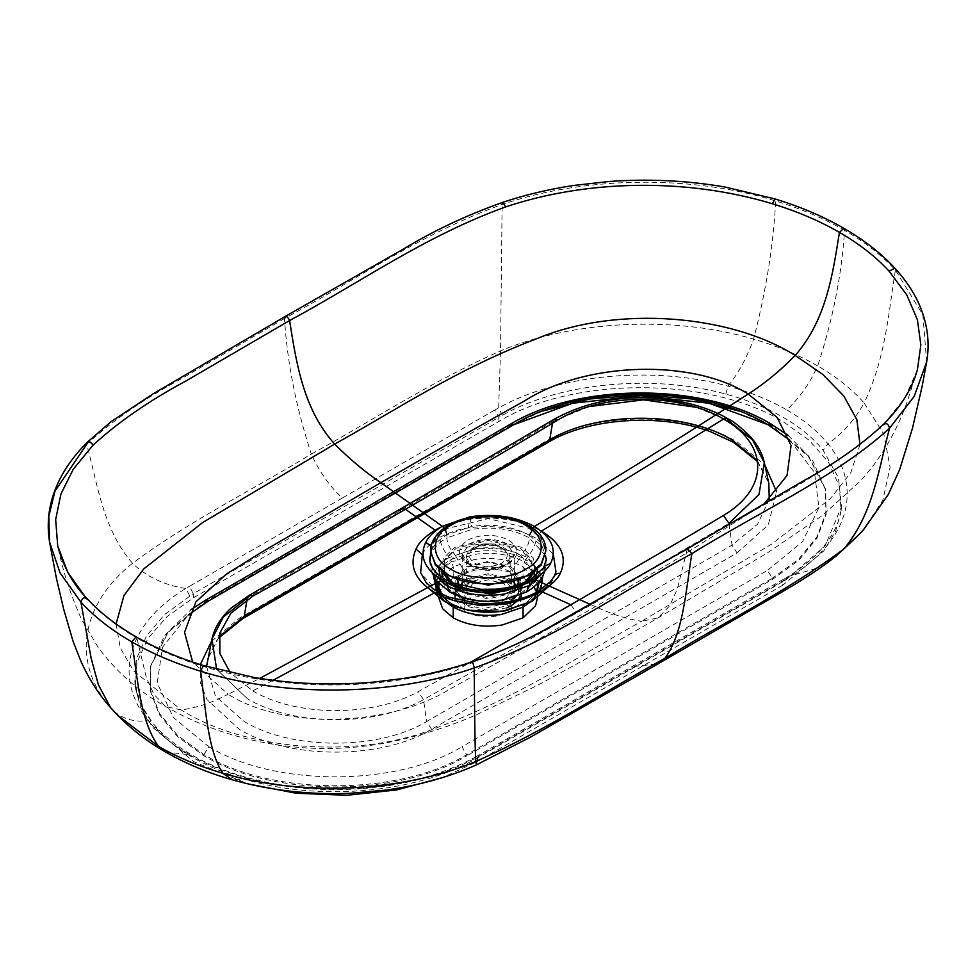 <?xml version="1.0" encoding="UTF-8"?>
<svg xmlns="http://www.w3.org/2000/svg" width="976" height="976" viewBox="0 0 976 976"><rect width="100%" height="100%" fill="white"/><g stroke="black" fill="none" stroke-linecap="round" stroke-linejoin="round"><path stroke-width="0.73" stroke-dasharray="4.88 3.66" d="M506.105 590.797L520.367 585.21L524.954 582.099M532.054 573.534L531.859 559.455L520.318 548.146L488.244 540.497L456.182 548.195L444.678 559.504L444.507 573.571M457.695 580.134L466.638 567.446L488.256 562.249L509.887 567.41L518.866 580.11M517.609 584.917L509.923 592.408L488.305 597.593L466.674 592.432L459.22 585.454M518.866 579.915L518.866 592.456L509.923 604.949L488.305 610.146L466.674 604.986L457.695 592.481L460.038 585.698M462.234 583.221L466.638 579.988L488.256 574.791L509.899 579.951L514.328 583.197M506.812 607.877L485.023 611.147L465.332 605.754L455.804 592.481L465.296 579.219L488.256 573.705L511.229 579.183L520.769 592.456L519.927 596.69M518.427 599.459L517.207 600.996M518.866 592.456L516.28 585.344M465.332 593.469L463.319 592.2L455.804 580.195L465.296 566.934L488.256 561.42L511.229 566.897L520.757 580.171L513.254 592.176L511.265 593.445L488.305 598.959L465.332 593.469M441.579 571.424L443.348 557.991L454.731 547.365L488.232 539.313L521.77 547.316L533.189 557.93L534.97 571.375M522.245 585.929L524.722 584.209L521.452 586.259M458.488 588.016L451.839 584.234L456.012 587.137M453.193 583.319L456.231 585.258M472.799 601.436L466.357 592.481L472.774 583.526L488.268 579.805L503.775 583.502L510.204 592.456L503.799 601.411L488.305 605.132L472.799 601.436M506.69 581.806L514.34 592.456L506.715 603.095L488.305 607.523L469.883 603.131L462.234 592.481L469.846 581.842L488.268 577.414L506.69 581.806M430.672 551.379L435.577 538.484L447.508 528.406L488.22 518.634L528.968 528.345L541.119 538.667L545.865 551.891M542.668 411.055L509.338 426.329L203.899 602.668L168.348 631.399L150.865 665.217L150.389 689.617L159.466 713.432L177.608 735.465L203.899 754.558C272.353 796.172 398.489 796.184 466.967 754.558L772.406 578.207L767.392 570.448L461.953 746.799L467.114 755.668C398.562 797.343 272.292 797.343 203.74 755.668L177.425 736.551L159.247 714.493L150.17 690.642L150.646 666.23L168.153 632.363L203.74 603.607L513.815 424.682M767.917 424.658L772.565 427.256L808.152 456.012L825.659 489.879L826.135 514.303L817.046 538.154L798.88 560.2L772.565 579.317L467.114 755.668M494.856 410.005L342.247 498.077C329.388 486.011 319.079 471.347 311.332 454.108C373.247 420.107 428.854 382.836 500.517 350.872C572.412 320.64 674.074 315.199 753.57 339.136C777.408 346.102 798.783 355.032 817.693 365.927C809.946 383.178 799.649 397.83 786.79 409.896C769.613 400.001 750.032 392.096 728.035 386.154C654.774 365.939 560.541 373.405 498.663 407.883L494.856 410.005L498.712 417.374L502.359 415.288C560.151 382.58 653.054 373.906 725.802 394.084C747.238 399.867 766.319 407.578 783.045 417.216C799.734 426.878 813.093 437.895 823.122 450.278L838.433 477.728L841.556 506.507L825.196 545.718L786.595 579.39L783.033 581.525L782.752 585.197L823.781 550.903L835.627 531.127L841.129 510.448L839.262 485.987L828.526 462.295L809.409 440.432L782.752 421.376C708.893 376.48 572.863 376.48 499.004 421.376L193.553 597.727L166.896 616.783L147.779 638.633L137.043 662.338L135.176 686.799L140.678 707.478L152.524 727.254L193.553 761.548L248.111 783.923M342.247 498.077L189.49 586.308L193.26 593.725L498.712 417.374L499.004 421.376M165.444 751.959L189.515 754.729C172.386 744.81 158.673 733.513 148.376 720.813C113.301 678.552 126.331 624.091 185.843 588.491L189.49 586.308M216.635 669.316L247.453 698.767L216.635 669.316M272.999 680.321L252.735 690.874L230.324 672.732M247.05 599.557L247.331 597.922L399.867 510.863L552.77 421.571L554.087 419.314L552.501 423.23M422.327 554.697C424.536 549.134 430.294 543.388 439.59 537.483C449.753 532.152 459.501 528.943 468.834 527.845C494.6 524.454 517.17 527.992 536.556 538.459L541.424 531.115C520.318 519.598 495.564 515.731 467.138 519.537L440.835 527.174M284.48 318.518L180.975 378.981C143.24 399.404 111.825 421.168 86.718 444.3C97.783 484.779 102.822 529.114 132.529 563.323C187.88 521.953 252.455 489.854 311.332 454.108C296.131 407.517 287.176 362.328 284.48 318.518C355.837 280.173 418.997 234.582 502.115 204.472C582.953 176.717 690.63 174.253 775.676 200.971C801.15 208.766 824.11 218.563 844.545 230.336C841.849 274.146 832.906 319.347 817.693 365.927C836.566 376.846 852.036 389.192 864.102 402.954C855.013 419.497 842.947 433.112 827.929 443.824C863.004 486.158 849.974 540.509 790.462 576.352L786.815 578.561L784.472 578.756L783.033 581.525L477.593 757.876L477.301 761.548L442.726 777.518M438.395 592.322L420.607 572.814M136.14 636.852L136.86 638.011C116.974 626.507 100.443 613.587 87.254 599.252L85.851 597.715M917.391 369.745L905.02 397.696L883.28 424.853C832.711 471.615 752.96 508.813 686.726 549.83C615.453 588.211 551.574 633.912 470.566 663.131C389.534 690.313 290.445 692.85 203.996 666.657C179.157 659.044 156.782 649.491 136.86 638.011L146.302 677.49L153.964 694.436L165.566 706.478L181.146 709.93C196.213 707.978 211.865 702.769 228.116 694.29L192.662 662.07M763.903 504.153L672.33 561.81L595.47 606.584C549.281 633.07 512.803 654.31 451.693 688.019C389.119 727.706 283.064 729.206 228.116 694.29L259.689 678.43M439.798 591.846L438.761 597.702L438.761 592.53M439.09 583.672L440.762 578.902L453.23 566.763L474.251 559.565C492.782 556.869 509.057 559.26 523.075 566.763L523.075 577.511C509.057 570.008 492.782 567.605 474.251 570.313L453.23 577.511L440.762 589.638M523.075 577.511L533.86 586.869M536.507 591.846L537.544 597.702L537.544 591.151M461.697 586.173L456.378 592.286L455.036 597.666M455.17 599.374L464.735 611.183C474.141 616.222 485.048 617.832 497.479 616.015L511.57 611.183L519.927 603.058L521.233 598.605M521.269 597.666L511.57 584.148C502.164 579.122 491.257 577.511 478.826 579.317L462.234 585.771M455.072 586.771L456.378 580.525L464.735 572.387L478.826 567.568C491.257 565.751 502.164 567.361 511.57 572.387L521.245 586.625M463.283 598.544L461.855 597.544M461.489 597.251L455.682 589.663M782.752 585.197L477.301 761.548M786.79 409.896C803.919 419.814 817.632 431.124 827.929 443.824L823.122 450.278M189.515 754.729C206.692 764.611 226.273 772.541 248.27 778.482C321.531 798.771 415.764 791.194 477.642 756.961L786.815 578.561M252.735 690.874C294.642 716.091 371.161 717.958 418.265 691.642L470.127 662.521M926.663 361.95L922.869 314.76L895.407 270.096C881.901 255.395 864.943 242.146 844.545 230.336L843.813 228.286M440.017 595.336L439.749 594.347L452.693 600.179M533.372 595.36L536.715 593.554L538.118 591.297M435.198 578.805L437.163 572.692C439.749 567.69 444.214 563.347 450.583 559.638L473.189 551.891C493.124 548.988 510.643 551.574 525.722 559.638L527.174 557.552C532.042 551.782 535.177 545.413 536.556 538.459L553.319 554.124M555.832 572.302L553.978 576.999C551.769 582.221 546.011 587.735 536.715 593.554L536.666 593.811M860.015 444.519L850.913 472.445L830.491 498.553L771.809 543.998L641.61 621.273L658.031 617.906L669.609 605.925L677.271 589.101L687.433 548.671M590.102 604.29L595.47 606.584C611.354 614.16 626.738 619.065 641.61 621.273C577.072 657.129 520.159 695.876 438.81 726.961C358.229 760.328 245.415 750.434 181.146 709.93L133.517 670.695L120.28 647.93L116.107 623.969M520.623 589.663L514.816 597.251M514.45 597.544L513.022 598.544M511.57 611.183L511.57 599.435L497.479 604.254C485.048 606.072 474.141 604.461 464.735 599.435M501.725 547.658C508.996 552.831 509.008 558.028 501.749 563.213C492.77 567.422 483.791 567.434 474.812 563.237C467.541 558.052 467.541 552.867 474.787 547.67C483.767 543.473 492.746 543.461 501.725 547.658M472.75 548.854C483.083 544.01 493.417 543.998 503.762 548.829L510.192 557.784L503.787 566.739C493.453 571.582 483.12 571.594 472.774 566.763L466.345 557.808L472.75 548.854M469.859 564.921L462.221 554.283L469.834 543.632C482.107 537.886 494.381 537.874 506.678 543.608L514.315 554.258L506.703 564.897C494.429 570.643 482.156 570.655 469.859 564.921M467.797 540.106C481.424 533.726 495.064 533.713 508.703 540.082C519.757 547.951 519.769 555.832 508.74 563.725C495.113 570.106 481.473 570.118 467.821 563.75C456.78 555.881 456.768 548 467.797 540.106M430.672 550.818L435.394 537.605L447.508 527.296C465.82 514.584 510.619 514.547 528.968 527.235L541.119 537.544L545.865 550.769M203.74 603.607L205.314 600.35M203.899 754.558L208.913 746.799L173.325 717.494L157.209 682.932L162.492 647.259L188.539 614.77M211.45 641.439L239.242 618.223L544.693 441.872C594.762 411.433 686.994 411.433 737.063 441.872L764.855 465.088M431.612 729.292L426.597 721.532L732.049 545.181L737.063 552.941L431.612 729.292C381.543 759.731 289.311 759.731 239.242 729.292L206.924 699.511L200.202 682.261L200.336 664.583M739.088 411.055L772.406 426.329L770.991 423.999M509.338 426.329L509.191 427.256M239.242 618.223L242.841 618.577M218.99 636.925L207.498 659.617M206.558 666.486L215.525 696.266L244.256 721.532C291.714 750.385 379.139 750.385 426.597 721.532L423.523 699.646C373.369 727.596 292.056 725.583 247.453 698.767M544.693 441.872L548.292 442.238M193.553 597.727L193.26 593.725L164.505 614.587L146.498 635.986L136.433 659.068L134.749 682.858C136.189 696.425 142.032 709.613 152.28 722.423L140.568 704.269L134.749 682.858L135.176 686.799M189.698 595.799L185.843 588.491C164.31 585.161 146.534 576.779 132.529 563.323C80.178 604.839 70.736 663.534 112.203 709.43C121.292 718.556 133.358 722.35 148.376 720.813L152.28 722.423C161.979 734.44 175.143 745.274 191.784 754.936C208.498 764.574 227.689 772.321 249.344 778.189L248.27 778.482L250.503 780.873C229.067 775.078 209.986 767.368 193.26 757.73C176.558 748.067 163.212 737.051 153.183 724.68M552.77 421.571L589.065 406.565M696.181 407.273L728.852 420.839M502.359 415.288L498.663 407.883L500.517 350.872L502.115 204.472M725.802 394.084L728.035 386.154C738.637 372.893 747.152 357.228 753.57 339.136C766.062 291.153 773.431 245.098 775.676 200.971L775.054 198.945M112.203 709.43L110.605 707.71M542.851 575.877L527.174 557.552C511.509 549.171 493.319 546.487 472.616 549.512L449.131 557.552C443.995 551.44 440.81 544.754 439.59 537.483L435.101 530.127M468.834 527.845L467.138 519.537M539.142 589.968C544.169 578.451 539.704 568.349 525.722 559.638L524.441 561.956C509.875 554.161 492.965 551.672 473.702 554.478L451.864 561.956L449.131 557.552C442.518 561.395 437.882 565.921 435.198 571.106L433.454 575.877M436.967 591.993L449.131 602.607L444.495 601.436M917.452 369.526L907.07 402.283C895.504 433.747 879.815 460.099 860.002 481.327L822.231 515.584L767.905 552.562L658.031 617.906C616.856 641.757 576.487 664.339 536.934 685.652L475.568 715.176C449.668 726.412 421.937 735.233 392.376 741.65C343.869 751.544 295.801 750.715 248.197 739.161C217.941 731.707 190.405 720.813 165.566 706.478L165.566 706.478C138.995 691.74 116.486 672.013 98.051 647.283L81.203 618.65C70.479 594.677 62.647 570.411 57.706 545.84M531.81 601.436L503.689 610.659C482.986 613.672 464.796 610.988 449.131 602.607L450.583 603.022L438.639 592.456M440.042 593.237L453.047 605.62M453.23 577.511L453.23 566.763L451.864 561.956C445.715 565.531 441.396 569.74 438.907 574.571L436.919 581.159M440.652 593.567L446.825 600.472L451.864 603.863L468.382 610.256M447.35 602.997L438.761 586.93M537.215 583.672L523.075 566.763L524.441 561.956L539.386 581.159M469.907 516.865L471.737 526.467L446.91 534.775C439.407 539.386 434.503 544.23 432.197 549.293L431.172 546.084M445.398 529.7L444.214 528.016M545.511 555.612L529.382 537.898L529.382 535.251C512.851 526.32 493.636 523.392 471.737 526.467M445.422 579.561L446.91 582.477M443.97 581.025L433.442 570.655L429.83 558.894L429.83 561.7L434.247 574.547M430.77 552.819L432.197 549.293M537.483 569.191L523.27 552.184C509.167 544.645 492.807 542.229 474.165 544.95L453.035 552.184L455.426 555.503L475.117 548.756C492.49 546.231 507.74 548.475 520.879 555.503L523.27 552.184C527.138 547.756 529.187 542.985 529.382 537.898C512.839 529.041 493.612 526.21 471.737 529.395L446.923 537.898L446.91 534.775M438.846 569.032L440.505 564.384L453.035 552.184C449.167 547.756 447.118 542.985 446.923 537.898C439.932 541.961 435.028 546.731 432.197 552.221L430.941 555.173M429.891 560.2L430.257 566.605L431.831 572.339M441.054 581.562L453.035 592.737L455.426 593.298L453.401 592.054L442.189 577.524M534.372 573.058L520.879 555.503L511.57 572.387L511.57 584.148M464.735 584.148L464.735 572.387L455.426 555.503L443.738 566.885L441.969 572.595M464.735 611.183L464.735 601.704M461.148 597.141L453.401 592.054L461.355 597.214M208.913 746.799C274.756 786.839 396.085 786.839 461.953 746.799M789.852 440.188L814.509 472.457L818.925 507.63L802.589 541.619L767.392 570.448M737.063 552.941L768.344 524.82L776.542 491.733M772.565 579.317L772.406 578.207L798.697 559.114L816.839 537.081L825.916 513.266L825.44 488.878L807.945 455.048L772.406 426.329M757.327 460.599L768.807 483.266M769.271 499.358L757.608 524.161L732.049 545.181L728.974 523.307L576.438 612.806L423.523 699.646L418.265 691.642M841.129 510.448L841.556 506.507C839.872 526.54 826.257 552.709 788.047 576.609L814.936 568.752L836.029 556.064M250.503 780.873C323.251 801.162 416.154 792.317 473.946 759.901L477.593 757.876L479.106 755.058L481.449 754.863M786.595 579.39L788.047 576.609L631.801 666.754L475.434 757.095L473.946 759.901M476.447 764.855L477.642 756.961L475.434 757.095C443.921 774.029 406.894 784.338 364.329 788.022C331.059 790.694 298.668 788.815 267.18 782.41L249.344 778.189M570.838 604.754L576.438 612.806M634.058 666.547L658.141 663.778M862.381 531.322L882.804 500.261L890.1 467.284L883.817 434.186L864.102 402.954C885.683 358.143 888.355 313.516 895.407 270.096L894.907 268.229M248.27 778.482L232.605 779.909M507.532 603.107L508.167 601.863M553.978 576.999L554.344 576.035M470.566 663.131L471.176 662.179M203.996 666.657L203.386 665.522M450.461 602.948L455.45 605.474C464.942 609.61 475.666 611.732 487.634 611.854L503.396 610.598L527.174 602.607C533.774 598.764 538.423 594.25 541.107 589.053M538.557 591.041L525.722 603.022L503.116 610.769C483.169 613.672 465.662 611.098 450.583 603.022M507.923 610.256L525.844 602.948M523.258 605.62L525.722 603.022M536.3 592.31L526.686 602.485L537.068 591.895M537.544 590.98L537.544 586.93L535.543 594.957L528.943 602.997M529.443 581.586L530.883 579.097M544.62 566.129L544.108 568.252L535.397 578.353M529.382 535.251L542.083 546.194L546.462 558.894L544.108 568.252M504.677 589.248L505.336 587.979M543.486 572.339L546.414 560.187M529.382 582.391L529.382 585.502M526.418 592.078L523.27 592.737L535.251 581.562M453.035 592.737C467.138 600.277 483.498 602.692 502.14 599.972L523.27 592.737L501.579 599.801L485.109 600.862C473.165 600.277 463.21 597.715 455.255 593.188M530.956 584.563L520.879 593.298L501.188 600.045C483.815 602.57 468.565 600.325 455.426 593.298M534.214 576.999L533.494 579.768M514.95 597.214L520.879 593.298M522.929 583.599L511.656 591.322M457.695 592.481L457.695 579.939M455.804 580.195L455.804 587.052M455.804 589.711L455.804 592.481M453.633 583.624L464.918 591.334M520.769 592.456L520.769 589.236M520.769 586.954L520.757 580.171M510.204 592.456L510.192 557.784C507.191 546.06 503.506 548.622 497.528 545.169C488.708 542.937 480.643 543.717 473.348 547.536C468.492 550.708 466.162 554.136 466.345 557.808L466.357 592.481M514.328 581.586L514.315 554.258C513.413 558.711 511.07 561.822 507.3 563.579C493.771 571.643 463.49 568.727 462.221 554.283L462.234 581.611M462.234 586.32L462.234 592.481M514.34 592.456L514.328 585.917M150.646 666.23L164.627 635.425L190.979 609.646M218.844 637.889L216.843 640.354L207.522 659.52M420.522 572.485L429.55 589.199M455.036 594.713L455.036 585.917M788.242 435.467L812.618 460.379L825.659 489.879M757.474 461.55L768.783 483.181M555.942 571.924L552.758 580.244L549.342 585.893M546.462 558.894L544.986 570.887M521.269 585.917L521.269 594.713M515.157 597.141L521.05 593.188"/><path stroke-width="1.46" d="M456.231 585.258L478.899 592.347L506.105 590.797M524.954 582.099L532.054 573.534M518.866 580.11L517.609 584.917M460.038 585.698L462.234 583.221M459.22 585.454L457.695 580.134M519.927 596.69L518.427 599.459M517.207 600.996L511.265 605.718L506.812 607.877M516.28 585.344L514.328 583.197M534.97 571.375L524.722 584.209M521.452 586.259L490.867 594.055L458.488 588.016M451.839 584.234L441.579 571.424M444.507 573.571L453.193 583.319M430.672 551.94L435.418 564.043L447.569 574.364C465.918 587.04 510.716 587.015 529.029 574.303L541.143 563.982L545.865 550.769L541.143 565.104L529.029 575.425L488.317 585.197L447.569 575.486L435.418 565.165L430.672 551.379M513.815 424.682L572.57 403.259L640.854 395.768L709.137 403.247L767.917 424.658M247.331 597.922L223.345 617.003L211.963 639.097L216.635 669.316L211.963 639.097L223.345 617.003L247.331 597.922C248.111 595.116 249.941 594.506 252.808 596.116C302.645 568.63 358.765 536.105 405.467 509.277L401.282 508.545L399.867 510.863L401.282 508.545L554.087 419.314L558.028 419.9C508.215 449.948 452.23 482.132 405.467 509.277L401.282 508.545L248.843 595.543L231.044 608.146C220.905 617.357 214.549 627.678 211.963 639.097L206.558 666.486M230.324 672.732L219.856 653.481L219.82 633.046L230.861 613.221L252.808 596.116M728.852 420.839L727.437 418.509L723.57 419.033C681.663 393.95 605.144 391.4 558.028 419.9L554.087 419.314C584.966 402.222 619.882 395.28 658.824 398.489L684.03 402.283C701.451 406.272 715.92 411.689 727.437 418.509C733.586 421.412 741.418 427.659 750.922 437.248C758.132 445.69 762.61 454.169 764.33 462.685L752.655 440.078L728.852 420.839L752.655 440.078L764.33 462.685L758.974 494.49L728.974 523.307L729.145 524.478M272.999 680.321L434.869 592.639C414.959 580.427 408.676 565.897 416.032 549.037C418.521 542.937 424.877 536.641 435.101 530.127L405.467 509.277M768.783 483.181L764.33 462.685L758.974 494.49L728.974 523.307L723.484 515.426C770.967 487.134 767.136 443.299 723.57 419.033L541.424 531.115L540.789 530.749M440.835 527.174L435.101 530.127M502.115 204.472L502.774 202.325L505.739 206.888C424.804 236.119 360.669 282.32 289.579 320.555L186.245 380.811C149.401 400.587 118.328 422.035 93.025 445.166C90.121 440.969 88.023 440.676 86.718 444.3L54.937 491.221L48.8 516.389L49.544 541.948L60.048 572.888L80.898 602.094C94.404 616.808 111.362 630.069 131.76 641.866C137.787 678.918 140.068 721.069 158.612 746.445L165.444 751.959C147.559 741.723 131.614 729.487 117.596 715.249L158.612 746.445C177.522 757.339 198.897 766.27 222.735 773.236C207.498 749.69 205.607 707.698 200.629 671.22C175.155 663.424 152.195 653.639 131.76 641.866L136.14 636.852C116.29 625.348 99.82 612.501 86.766 598.276C73.017 584.295 63.33 566.812 57.706 545.84L67.771 572.375L85.851 597.715M420.607 572.814L422.327 554.697L416.032 549.037M889.051 271.145L906.765 294.886L917.403 319.762L920.844 344.931L917.452 369.526C912.182 388.607 900.958 406.772 883.768 424.035C861.954 444.507 835.102 463.49 803.211 480.985L687.433 548.671L691.825 553.685C758.218 512.485 837.384 476.129 889.587 428.183L914.219 396.329L926.663 361.95C930.055 342.149 927.371 322.556 918.648 303.194C913.011 290.97 905.094 279.307 894.907 268.229L889.051 271.145C875.875 256.81 859.331 243.878 839.445 232.373C833.04 271.718 826.782 319.738 795.159 355.423C730.89 314.919 618.076 305.024 537.495 338.391C456.146 369.477 399.233 408.224 334.695 444.08C302.536 408.651 295.996 360.046 289.579 320.555C287.383 315.882 285.687 315.199 284.48 318.518M772.309 203.74L775.054 198.945C800.442 206.729 823.366 216.501 843.813 228.274L839.445 232.373C819.523 220.893 797.136 211.353 772.309 203.74C685.86 177.669 586.771 179.767 505.739 206.888M93.025 445.166L73.261 469.249L60.939 493.978L55.669 519.561L57.706 545.84M80.898 602.094C82.399 597.629 84.522 596.69 87.254 599.252C84.522 596.69 82.399 597.629 80.898 602.094L91.11 658.141L98.405 684.81L110.605 707.71L117.596 715.249L112.203 709.43M860.015 444.519L856.855 419.717L843.886 396.073L822.817 374.467L795.159 355.423C780.092 370.88 764.44 383.739 748.189 394.023C693.241 359.131 587.186 360.961 524.612 400.868C463.49 434.82 427.024 456.182 380.835 482.681C364.951 471.908 349.567 459.037 334.695 444.08L202.752 522.489L143.789 568.886L123.952 595.555L116.107 623.969M192.662 662.07L184.537 632.326L195.944 601.789L226.517 573.961L263.142 551.294L380.835 482.681L442.323 526.271L469.907 516.865L470.151 517.439M763.903 504.153L787.046 475.495L791.072 445.507L777.152 417.447L748.189 394.023C677.002 440.225 605.742 484.377 534.409 526.467C515.816 516.475 494.32 513.278 469.907 516.865M259.689 678.43L441.896 579.878C424.609 569.13 419.216 556.637 425.719 542.375C428.391 536.776 433.93 531.408 442.323 526.271L444.214 528.016M440.762 589.638L439.798 591.846M438.761 597.702L442.64 608.743L453.23 617.832L453.23 607.084L447.35 602.997M533.86 586.869L536.507 591.846M537.544 597.702L535.543 605.693L523.075 617.832L502.054 625.03C483.523 627.727 467.248 625.335 453.23 617.832M455.036 594.713L455.17 599.374M521.233 598.605L521.269 594.713M464.735 601.704L464.735 599.435L461.148 597.141M455.682 589.663L455.072 586.771M442.726 777.518L396.756 789.926L346.858 795.281L296.228 793.244L248.111 783.923M723.484 515.426C673.66 545.462 617.54 577.585 570.838 604.754L470.127 662.521M553.319 554.124L555.942 571.924L554.344 576.023L550.159 581.94L538.118 591.297C531.322 595.506 521.33 599.032 508.142 601.863L489.025 603.766L479.021 603.534L449.18 597.373L438.395 592.322L434.869 592.639C455.975 604.107 480.741 607.499 509.167 602.814C519.354 601.155 530.029 597.349 541.204 591.383L570.838 604.754M541.326 531.176L541.424 531.115C561.346 543.278 567.629 557.345 560.273 573.302C557.784 578.975 551.428 585.002 541.204 591.383L538.118 591.297M926.663 361.95L922.137 386.276L912.511 428.122L899.518 469.956L888.331 494.429L862.381 531.322L836.029 556.064C809.995 577.182 774.895 595.775 742.285 615.063L658.141 663.778L664.973 658.275C723.85 622.529 788.425 590.419 843.776 549.049L836.029 556.064M470.566 663.131C472.238 661.582 473.445 663.204 474.19 667.999C474.58 702.317 474.751 743.858 475.788 761.5C547.451 729.548 603.058 692.265 664.973 658.275C683.505 632.887 685.799 590.748 691.825 553.685C620.858 591.883 555.686 638.609 474.19 667.999C393.352 695.717 285.675 697.852 200.629 671.22L203.386 665.522C178.462 657.885 156.05 648.32 136.14 636.852M452.693 600.179L479.301 605.401L507.459 603.851L533.372 595.36M862.381 531.322L843.776 549.049C873.483 513.644 878.522 469.102 889.587 428.183C888.282 423.694 886.184 422.584 883.28 424.853L883.768 424.035M529.382 535.251L534.409 526.467C551.696 537.19 557.089 549.512 550.586 563.445C547.914 568.862 542.375 574.108 533.982 579.195L590.102 604.29M430.77 552.819L429.83 558.894C429.55 564.872 433.503 570.972 441.701 577.194L445.422 579.561L441.896 579.878C460.489 589.846 481.985 592.871 506.398 588.955L533.982 579.195L530.883 579.097L543.62 567.849L546.462 558.894M521.245 586.625L520.623 589.663M515.157 597.141L511.57 599.435L514.95 597.214M450.558 525.527C467.504 513.766 508.935 513.742 525.905 525.466C546.243 535.251 546.279 559.199 525.966 569.008C509.033 580.769 467.589 580.805 450.619 569.069C430.282 559.285 430.245 535.336 450.558 525.527M514.352 424.365C580.22 384.324 701.549 384.324 767.392 424.365L770.991 423.999C702.464 382.665 579.354 382.629 510.753 423.999L205.314 600.35L208.913 600.716L514.352 424.365L510.753 423.999L509.338 426.329M188.539 614.77L208.913 600.716M200.336 664.583L211.45 641.439M542.668 411.055L589.809 399.001L640.878 394.865L691.947 399.001L739.088 411.055M218.844 637.889L242.841 618.577L244.256 616.259L218.99 636.925M242.841 618.577L548.292 442.238L549.708 439.908L244.256 616.259L247.05 599.557M552.501 423.23L549.708 439.908C597.166 411.055 684.591 411.055 732.049 439.908L757.327 460.599M589.065 406.565L643.635 399.843L696.181 407.273M433.454 575.877L436.967 591.993M429.55 589.199L444.495 601.436L440.017 595.336M438.639 592.456L435.198 578.805M436.919 581.159L440.042 593.237M440.652 593.567L438.761 586.93L439.09 583.672M453.047 605.62L453.23 607.084C467.248 614.587 483.523 616.991 502.054 614.282L523.075 607.084L523.258 605.62M446.91 534.775L445.398 529.7M431.172 546.084L425.719 542.375M446.91 582.477L443.97 581.025M430.941 555.173L429.891 560.2M434.247 574.547L446.923 585.502L446.923 582.855C463.441 591.761 482.669 594.506 504.568 591.078L504.677 589.248M438.846 569.032L441.054 581.562M453.035 592.737L449.887 592.078L446.923 585.502C463.466 594.36 482.693 597.202 504.568 594.006L529.382 585.502L543.486 572.339M442.189 577.524L441.969 572.595M461.355 597.214L464.735 599.435M767.392 424.365L789.852 440.188M776.542 491.733L764.855 465.088M768.807 483.266L769.271 499.358M475.788 761.5L476.447 764.855C448.923 777.091 418.728 785.509 385.874 790.096L350.506 793.256C309.831 794.989 270.535 790.548 232.605 779.909L222.735 773.236C302.231 797.185 403.893 791.731 475.788 761.5M507.459 603.851L507.532 603.107M508.142 601.863L509.167 602.814M553.978 576.999C554.856 574.364 556.954 573.132 560.273 573.302M549.342 585.893L531.81 601.436L536.666 593.811M540.777 589.675L542.851 575.877M539.142 589.968L538.557 591.041M468.382 610.256L502.603 611.342L507.923 610.256M537.068 591.895L539.386 581.159M537.215 583.672L537.544 586.93L536.031 592.859M528.943 602.997L523.075 607.084L523.075 617.832M535.397 578.353L529.382 582.391L529.443 581.586M550.586 563.445L544.62 566.129M445.422 579.561L451.595 582.648L480.961 589.321L495.832 589.199L505.336 587.979L506.398 588.955M529.382 582.391L504.568 591.078M546.414 560.187L545.511 555.612M535.251 581.562L537.483 569.191M529.382 585.502L526.418 592.078C533.945 587.772 539.521 582.196 543.132 575.352L544.986 570.887M533.494 579.768L530.956 584.563M534.372 573.058L534.214 576.999M455.804 587.052L455.804 589.711M513.461 592.029L522.245 585.929M520.769 589.236L520.769 586.954M463.222 592.139L456.012 587.137M462.234 581.611L462.234 586.32M430.672 550.818C430.074 545.645 433.32 534.445 448.399 525.32C480.57 505.666 546.536 517.744 545.865 550.769M514.328 585.917L514.328 581.586M190.979 609.646L205.314 600.35M548.292 442.238C588.638 417.911 660.557 412.97 710.101 431.551L733.464 442.238L757.474 461.55M110.605 707.71C98.979 694.668 89.109 679.272 81.02 661.521L73.102 641.378L63.708 609.353L56.376 578.134L49.544 541.948C46.311 521.892 49.117 502.274 57.938 483.108C64.599 468.761 74.383 455.145 87.267 442.274L111.093 421.656L153.122 393.828L285.224 316.456L403.064 249.258C433.673 230.702 466.906 215.062 502.774 202.325C525.259 194.834 548.89 189.21 573.668 185.452L609.195 181.487C648.076 178.645 686.555 180.462 724.643 186.953L775.054 198.945M438.395 592.322L433.137 588.894L426.048 582.404L420.522 572.485M438.761 586.93L438.761 592.53M431.831 572.339L437.163 581.464L449.887 592.078C466.223 600.606 483.901 603.327 502.921 600.203L526.418 592.078M770.991 423.999L788.242 435.467M658.141 663.778L530.627 737.075L476.447 764.855M232.605 779.909C208.388 773.053 185.989 763.744 165.444 751.959M843.813 228.274C864.224 240.084 881.255 253.394 894.907 268.229M687.433 548.671L552.44 625.47C527.43 639.878 500.346 652.114 471.176 662.179C449.631 669.353 426.976 674.794 403.234 678.491L374.808 681.98C334.475 685.664 294.423 684.2 254.651 677.6L203.386 665.522M444.495 601.436L456.317 606.889L469.651 610.512C481.632 612.696 493.319 612.806 504.726 610.854L531.81 601.436M505.336 587.979C505.483 587.894 518.158 586.247 530.883 579.097"/></g></svg>
